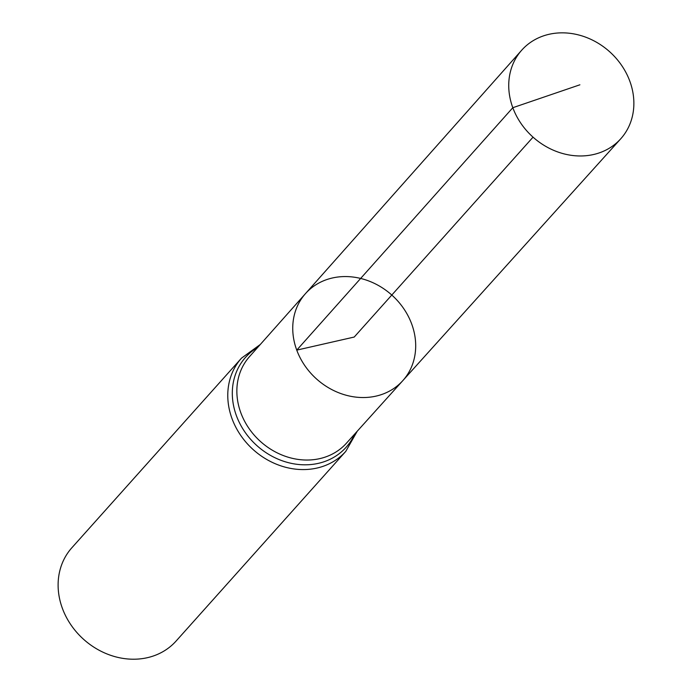<?xml version="1.0" encoding="UTF-8"?>
<svg xmlns="http://www.w3.org/2000/svg" width="692" height="692" viewBox="0 0 692 692"><rect width="100%" height="100%" fill="white"/><g stroke="black" fill="none" stroke-linecap="round" stroke-linejoin="round"><path stroke-width="1.04" d="M305.449 293.65L249.509 356.631A64.979 56.104 41.8 0 0 240.851 412.847A64.979 56.104 41.8 0 0 288.988 457.455A64.979 56.104 41.8 0 0 346.363 443.287L402.753 380.704A65.282 56.363 -138.2 0 1 345.109 394.942A65.282 56.363 -138.2 0 1 296.756 350.126A65.282 56.363 -138.2 0 1 305.449 293.65A65.282 56.363 -138.2 0 1 391.802 295.043A65.282 56.363 -138.2 0 1 402.753 380.704A65.282 56.363 -138.2 0 1 345.109 394.942A65.282 56.363 -138.2 0 1 296.756 350.126A65.282 56.363 -138.2 0 1 305.449 293.65L521.664 50.239A66.441 57.367 -138.2 0 1 580.38 35.43A66.441 57.367 -138.2 0 1 629.789 81.102A66.441 57.367 -138.2 0 1 620.698 138.841A66.441 57.367 -138.2 0 1 562.025 153.33A66.441 57.367 -138.2 0 1 512.815 107.71A66.441 57.367 -138.2 0 1 521.664 50.239M260.322 344.46L241.508 358.136L71.847 547.779A69.935 60.386 41.8 0 0 62.41 608.415A69.935 60.386 41.8 0 0 114.31 656.466A69.935 60.386 41.8 0 0 176.097 641.043L345.758 451.4L357.262 431.194M533.048 137.154L354.217 337.047L296.756 350.126L512.815 107.71L579.887 84.805M241.508 358.136A69.935 60.386 41.8 0 0 232.071 418.772A69.935 60.386 41.8 0 0 283.98 466.823A69.935 60.386 41.8 0 0 345.758 451.4M257.718 347.393A67.461 58.24 41.8 0 0 236.456 415.814A67.461 58.24 41.8 0 0 295.052 464.038A67.461 58.24 41.8 0 0 354.641 434.1M402.753 380.704L620.698 138.841"/></g></svg>

